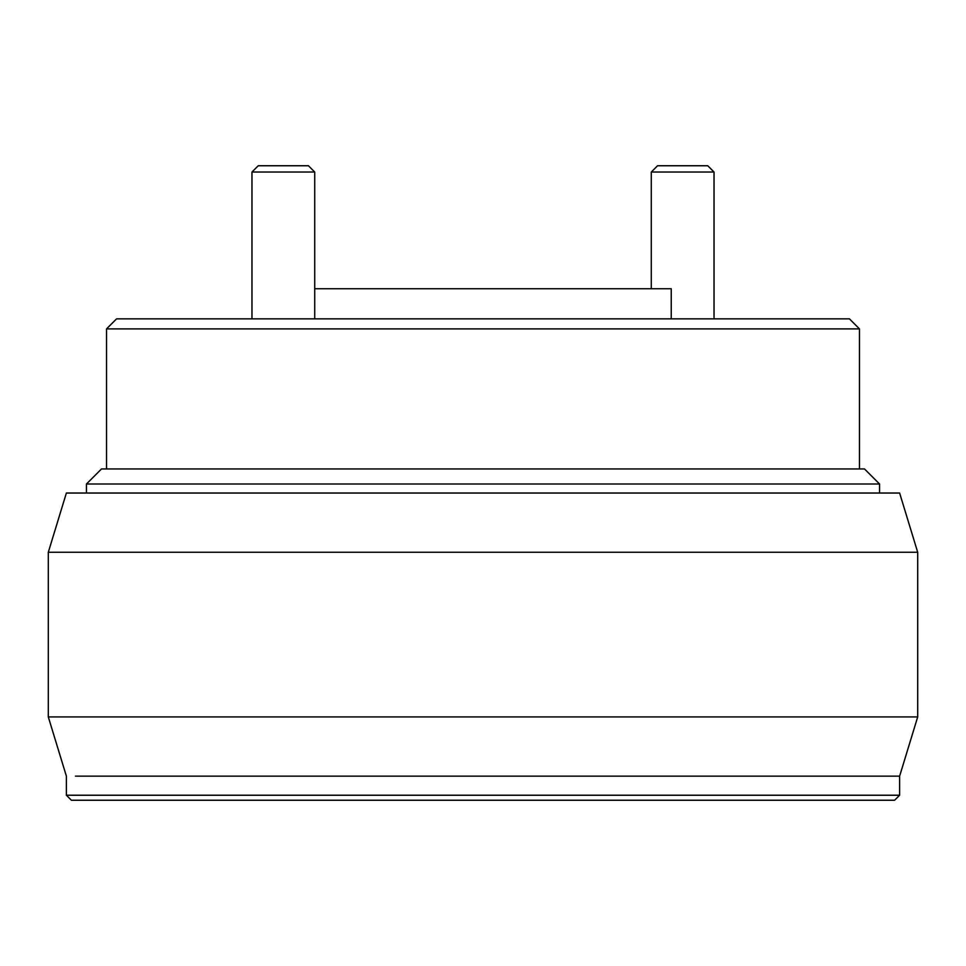 <?xml version="1.0" encoding="UTF-8"?>
<svg xmlns="http://www.w3.org/2000/svg" width="966" height="966" viewBox="0 0 966 966"><rect width="100%" height="100%" fill="white"/><g stroke="black" fill="none" stroke-linecap="round" stroke-linejoin="round"><path stroke-width="1.45" d="M48.3 552.274L66.376 493.034L899.624 493.034L917.7 552.274L48.3 552.274L48.3 716.917L917.7 716.917L917.7 552.274M75.433 776.145L899.624 776.145L75.433 776.145M66.376 795.223L899.624 795.223L894.613 800.246L71.387 800.246L66.376 795.223L66.376 776.145L48.3 716.917M899.624 795.223L899.624 776.145L917.7 716.917M101.502 468.945L864.498 468.945L879.555 484.002L86.445 484.002L101.502 468.945M879.555 493.034L879.555 484.002M86.445 493.034L86.445 484.002M106.526 328.899L116.572 318.852L849.428 318.852L859.474 328.899L106.526 328.899L106.526 468.945M671.237 318.852L671.237 288.737L314.723 288.737M859.474 328.899L859.474 468.945M651.277 172.033L657.556 165.754L707.752 165.754L714.031 172.033L651.277 172.033L651.277 288.737M251.969 172.033L258.248 165.754L308.444 165.754L314.723 172.033L251.969 172.033L251.969 318.852M714.031 172.033L714.031 318.852M314.723 172.033L314.723 318.852"/></g></svg>
